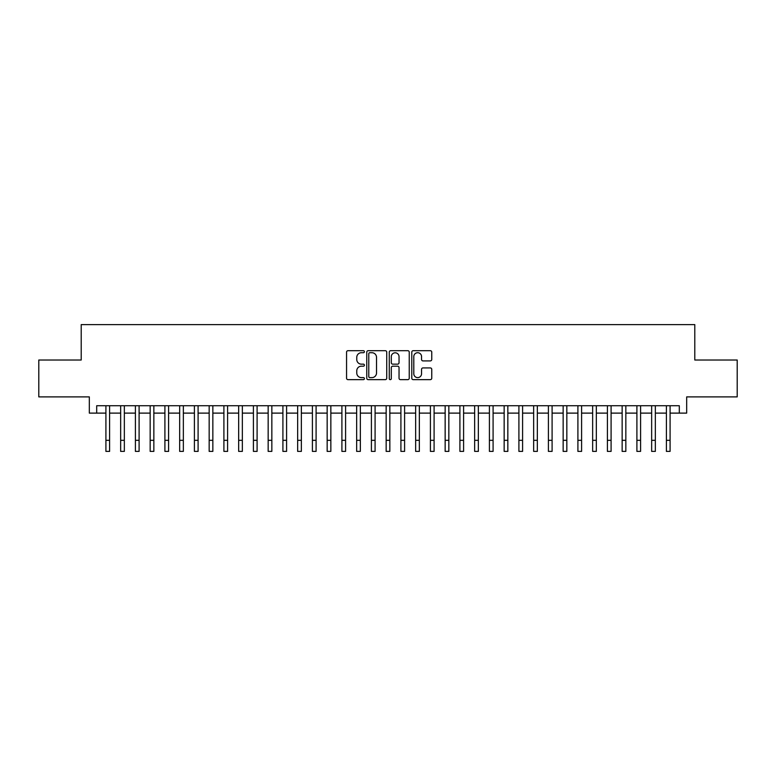 <?xml version="1.0" encoding="UTF-8"?>
<svg xmlns="http://www.w3.org/2000/svg" width="776" height="776" viewBox="0 0 776 776"><rect width="100%" height="100%" fill="white"/><g stroke="black" fill="none" stroke-linecap="round" stroke-linejoin="round"><path stroke-width="1.16" d="M364.4 351.712A1.009 1.009 0 0 0 363.391 350.694L348.007 350.694A1.445 1.445 0 0 0 346.562 352.149L346.562 378.203A1.445 1.445 0 0 0 348.007 379.648L363.391 379.648A1.009 1.009 0 0 0 364.4 378.639A1.009 1.009 0 0 0 363.391 377.621L361.393 377.621A4.637 4.637 0 0 1 356.766 372.994L356.766 370.821A4.637 4.637 0 0 1 361.393 366.185L363.391 366.185A1.009 1.009 0 0 0 364.4 365.176A1.009 1.009 0 0 0 363.391 364.157L361.393 364.157A4.637 4.637 0 0 1 356.766 359.53L356.766 357.358A4.637 4.637 0 0 1 361.393 352.721L363.391 352.721A1.009 1.009 0 0 0 364.4 351.712M430.311 360.908A1.445 1.445 0 0 0 431.757 359.453L431.757 352.149A1.445 1.445 0 0 0 430.311 350.694L413.23 350.694A1.445 1.445 0 0 0 411.784 352.149L411.784 378.203A1.445 1.445 0 0 0 413.23 379.648L430.311 379.648A1.445 1.445 0 0 0 431.757 378.203L431.757 369.376A1.445 1.445 0 0 0 430.311 367.921L422.998 367.921A1.445 1.445 0 0 0 421.552 369.376L421.552 373.751A3.87 3.87 0 0 1 417.682 377.621A3.87 3.87 0 0 1 413.802 373.751L413.802 356.601A3.87 3.87 0 0 1 417.682 352.721A3.87 3.87 0 0 1 421.552 356.601L421.552 359.453A1.445 1.445 0 0 0 422.998 360.908L430.311 360.908M96.69 413.113L96.69 405.741L679.31 405.741L679.31 413.113L686.682 413.113L686.682 396.885L737.2 396.885L737.2 360.015L694.792 360.015L694.792 324.61L81.208 324.61L81.208 360.015L38.8 360.015L38.8 396.885L89.318 396.885L89.318 413.113L105.914 413.113M386.729 352.149A1.445 1.445 0 0 0 385.284 350.694L368.202 350.694A1.445 1.445 0 0 0 366.757 352.149L366.757 378.203A1.445 1.445 0 0 0 368.202 379.648L385.284 379.648A1.445 1.445 0 0 0 386.729 378.203L386.729 352.149M390.716 350.694L407.798 350.694A1.445 1.445 0 0 1 409.243 352.149L409.243 378.203A1.445 1.445 0 0 1 407.798 379.648L400.484 379.648A1.445 1.445 0 0 1 399.039 378.203L399.039 367.64A1.445 1.445 0 0 0 397.593 366.185L392.743 366.185A1.445 1.445 0 0 0 391.298 367.64L391.298 378.639A1.009 1.009 0 0 1 390.279 379.648A1.009 1.009 0 0 1 389.271 378.639L389.271 352.149A1.445 1.445 0 0 1 390.716 350.694M109.6 413.113L120.658 413.113M124.344 413.113L135.412 413.113M139.098 413.113L150.156 413.113M153.852 413.113L164.91 413.113M168.596 413.113L179.663 413.113M183.349 413.113L194.407 413.113M198.093 413.113L209.161 413.113M212.847 413.113L223.905 413.113M227.601 413.113L238.659 413.113M242.345 413.113L253.412 413.113M257.099 413.113L268.156 413.113M271.842 413.113L282.91 413.113M286.596 413.113L297.654 413.113M301.35 413.113L312.408 413.113M316.094 413.113L327.162 413.113M330.848 413.113L341.906 413.113M345.592 413.113L356.659 413.113M360.345 413.113L371.403 413.113M375.089 413.113L386.157 413.113M389.843 413.113L400.911 413.113M404.597 413.113L415.655 413.113M419.341 413.113L430.408 413.113M434.094 413.113L445.152 413.113M448.838 413.113L459.906 413.113M463.592 413.113L474.65 413.113M478.346 413.113L489.404 413.113M493.09 413.113L504.157 413.113M507.843 413.113L518.902 413.113M522.587 413.113L533.655 413.113M537.341 413.113L548.399 413.113M552.095 413.113L563.153 413.113M566.839 413.113L577.907 413.113M581.593 413.113L592.651 413.113M596.337 413.113L607.404 413.113M611.09 413.113L622.148 413.113M625.844 413.113L636.902 413.113M640.588 413.113L651.656 413.113M655.342 413.113L666.4 413.113M670.086 413.113L679.31 413.113M369.793 352.721A1.009 1.009 0 0 0 368.784 353.74L368.784 376.612A1.009 1.009 0 0 0 369.793 377.621L371.898 377.621A4.637 4.637 0 0 0 376.525 372.994L376.525 357.358A4.637 4.637 0 0 0 371.898 352.721L369.793 352.721M399.039 356.669A3.87 3.87 0 0 0 395.168 352.799A3.87 3.87 0 0 0 391.298 356.669L391.298 362.712A1.445 1.445 0 0 0 392.743 364.157L397.593 364.157A1.445 1.445 0 0 0 399.039 362.712L399.039 356.669M105.914 440.322L109.6 440.322L109.6 451.389L105.914 451.389L105.914 405.741M109.6 440.322L109.6 405.741M120.658 440.322L124.344 440.322L124.344 451.389L120.658 451.389L120.658 405.741M124.344 440.322L124.344 405.741M135.412 440.322L139.098 440.322L139.098 451.389L135.412 451.389L135.412 405.741M139.098 440.322L139.098 405.741M150.156 440.322L153.852 440.322L153.852 451.389L150.156 451.389L150.156 405.741M153.852 440.322L153.852 405.741M164.91 440.322L168.596 440.322L168.596 451.389L164.91 451.389L164.91 405.741M168.596 440.322L168.596 405.741M179.663 440.322L183.349 440.322L183.349 451.389L179.663 451.389L179.663 405.741M183.349 440.322L183.349 405.741M194.407 440.322L198.093 440.322L198.093 451.389L194.407 451.389L194.407 405.741M198.093 440.322L198.093 405.741M209.161 440.322L212.847 440.322L212.847 451.389L209.161 451.389L209.161 405.741M212.847 440.322L212.847 405.741M223.905 440.322L227.601 440.322L227.601 451.389L223.905 451.389L223.905 405.741M227.601 440.322L227.601 405.741M238.659 440.322L242.345 440.322L242.345 451.389L238.659 451.389L238.659 405.741M242.345 440.322L242.345 405.741M253.412 440.322L257.099 440.322L257.099 451.389L253.412 451.389L253.412 405.741M257.099 440.322L257.099 405.741M268.156 440.322L271.842 440.322L271.842 451.389L268.156 451.389L268.156 405.741M271.842 440.322L271.842 405.741M282.91 440.322L286.596 440.322L286.596 451.389L282.91 451.389L282.91 405.741M286.596 440.322L286.596 405.741M297.654 440.322L301.35 440.322L301.35 451.389L297.654 451.389L297.654 405.741M301.35 440.322L301.35 405.741M312.408 440.322L316.094 440.322L316.094 451.389L312.408 451.389L312.408 405.741M316.094 440.322L316.094 405.741M327.162 440.322L330.848 440.322L330.848 451.389L327.162 451.389L327.162 405.741M330.848 440.322L330.848 405.741M341.906 440.322L345.592 440.322L345.592 451.389L341.906 451.389L341.906 405.741M345.592 440.322L345.592 405.741M356.659 440.322L360.345 440.322L360.345 451.389L356.659 451.389L356.659 405.741M360.345 440.322L360.345 405.741M371.403 440.322L375.089 440.322L375.089 451.389L371.403 451.389L371.403 405.741M375.089 440.322L375.089 405.741M386.157 440.322L389.843 440.322L389.843 451.389L386.157 451.389L386.157 405.741M389.843 440.322L389.843 405.741M400.911 440.322L404.597 440.322L404.597 451.389L400.911 451.389L400.911 405.741M404.597 440.322L404.597 405.741M415.655 440.322L419.341 440.322L419.341 451.389L415.655 451.389L415.655 405.741M419.341 440.322L419.341 405.741M430.408 440.322L434.094 440.322L434.094 451.389L430.408 451.389L430.408 405.741M434.094 440.322L434.094 405.741M445.152 440.322L448.838 440.322L448.838 451.389L445.152 451.389L445.152 405.741M448.838 440.322L448.838 405.741M459.906 440.322L463.592 440.322L463.592 451.389L459.906 451.389L459.906 405.741M463.592 440.322L463.592 405.741M474.65 440.322L478.346 440.322L478.346 451.389L474.65 451.389L474.65 405.741M478.346 440.322L478.346 405.741M489.404 440.322L493.09 440.322L493.09 451.389L489.404 451.389L489.404 405.741M493.09 440.322L493.09 405.741M504.157 440.322L507.843 440.322L507.843 451.389L504.157 451.389L504.157 405.741M507.843 440.322L507.843 405.741M518.902 440.322L522.587 440.322L522.587 451.389L518.902 451.389L518.902 405.741M522.587 440.322L522.587 405.741M533.655 440.322L537.341 440.322L537.341 451.389L533.655 451.389L533.655 405.741M537.341 440.322L537.341 405.741M548.399 440.322L552.095 440.322L552.095 451.389L548.399 451.389L548.399 405.741M552.095 440.322L552.095 405.741M563.153 440.322L566.839 440.322L566.839 451.389L563.153 451.389L563.153 405.741M566.839 440.322L566.839 405.741M577.907 440.322L581.593 440.322L581.593 451.389L577.907 451.389L577.907 405.741M581.593 440.322L581.593 405.741M592.651 440.322L596.337 440.322L596.337 451.389L592.651 451.389L592.651 405.741M596.337 440.322L596.337 405.741M607.404 440.322L611.09 440.322L611.09 451.389L607.404 451.389L607.404 405.741M611.09 440.322L611.09 405.741M622.148 440.322L625.844 440.322L625.844 451.389L622.148 451.389L622.148 405.741M625.844 440.322L625.844 405.741M636.902 440.322L640.588 440.322L640.588 451.389L636.902 451.389L636.902 405.741M640.588 440.322L640.588 405.741M651.656 440.322L655.342 440.322L655.342 451.389L651.656 451.389L651.656 405.741M655.342 440.322L655.342 405.741M666.4 440.322L670.086 440.322L670.086 451.389L666.4 451.389L666.4 405.741M670.086 440.322L670.086 405.741"/></g></svg>
